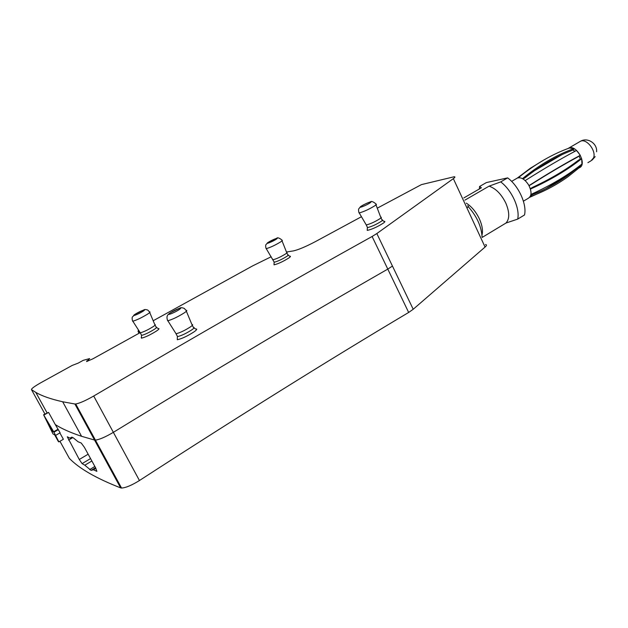 <?xml version="1.0" encoding="UTF-8"?>
<svg xmlns="http://www.w3.org/2000/svg" width="628" height="628" viewBox="0 0 628 628"><rect width="100%" height="100%" fill="white"/><g stroke="black" fill="none" stroke-linecap="round" stroke-linejoin="round"><path stroke-width="0.94" d="M516.711 178.431L517.401 178.022C521.201 177.002 524.961 179.341 528.674 185.04C531.869 191.477 531.79 195.858 528.446 198.181L523.407 201.188M522.488 178.642C539.232 164.96 556.345 154.959 573.811 148.64L573.929 149.166L571.323 150.696C555.694 156.702 540.355 165.674 525.314 177.622L523.03 178.956M518.359 177.74C535.032 164.175 552.059 154.26 569.455 147.988L573.811 148.64M528.988 185.613C548.103 173.461 565.208 163.358 580.303 155.304L577.454 157.126C563.732 164.528 548.401 173.587 531.461 184.294L529.043 185.715M525.173 180.597C544.28 168.492 561.401 158.452 576.528 150.469L580.303 155.304M530.432 189.083C550.725 179.891 567.798 169.756 581.661 158.696L578.624 160.062C565.907 169.882 550.591 178.964 532.693 187.285L530.307 188.698M530.935 194.437C551.141 185.236 568.144 175.094 581.952 164.01L581.661 158.696M530.668 195.528L532.356 194.656L530.605 195.708M530.087 196.745C543.872 191.642 556.502 184.97 567.979 176.735L580.916 166.365L580.625 165.863L578.035 167.409L567.861 175.432C557.067 183.235 545.23 189.648 532.356 194.656M529.608 197.349L545.999 189.915M545.787 188.745L564.525 177.143L571.488 171.805M530.864 194.813L539.837 190.237M547.341 162.369L555.654 158.334M517.299 178.085L530.315 168.273L544.35 159.7M567.987 148.53L568.63 148.169C576.323 144 587.549 164.222 579.487 167.707L579.259 167.817M572.548 149.982L575.115 151.215M579.197 156.089L580.288 159.072M577.438 167.511L580.625 165.863M576.551 168.171L578.035 167.409M59.88 432.928L63.373 439.27L58.883 441.877L58.388 441.61L54.652 434.835L53.035 433.995L43.583 414.763L53.922 432.19L58.883 441.877M51.747 431.091L46.127 419.371L52.909 431.679L51.747 431.091L52.383 430.722M55.672 435.361L60.115 432.794L55.295 424.591C61.834 428.759 70.595 432.661 81.569 436.295L94.553 440.047L74.897 404L62.674 401.763C50.947 399.133 41.982 396.009 35.796 392.39L31.486 389.643C31.298 388.669 34.579 386.267 41.338 382.444L72.189 365.433L78.162 363.133L83.234 360.331L89.655 358.588L86.585 361.547L92.818 358.863L139.856 332.816M59.943 441.264L69.386 458.393C79.23 468.567 96.312 478.395 120.639 487.877L121.549 488.042C125.812 487.791 131.778 485.287 139.447 480.522L93.705 396.025C85.753 400.57 79.756 403.223 75.721 403.992L74.897 404M84.811 465.215L91.076 470.372L93.454 469.768L96.861 471.361L95.692 467.962L84.372 447.293L81.216 443.015L78.108 441.782L73.17 437.747L71.82 437.159L69.936 438.124L67.298 436.805L79.269 459.484L82.103 463.621L84.811 465.215L91.869 460.991M57.902 429.324L53.396 431.923M58.373 429.623L53.922 432.19M55.295 424.591L48.584 412.4L44.046 414.975M48.584 412.4L43.583 414.763M517.676 219.109C520.172 208.629 511.734 190.017 500.697 181.9L507.644 177.881C518.697 185.927 527.08 204.485 524.513 214.972L517.676 219.109L505.987 223.042L482.171 237.415M139.447 480.522C237.965 416.686 327.706 360.66 408.663 312.454L413.208 309.266L485.067 247.055C486.763 245.54 486.896 244.7 485.468 244.535M102.505 454.633L103.133 454.256M89.631 469.603L94.867 466.463M105.48 460.081L106.101 459.704M91.076 470.372L95.542 467.687M106.148 461.297L106.768 460.928M93.454 469.768L95.88 468.307M413.208 309.266L376.831 233.553L453.345 178.635C455.151 177.308 455.394 176.688 454.068 176.774L421.419 184.616L377.263 208.174M361.438 216.731L315.531 241.552C305.844 246.639 298.481 249.756 293.449 250.886L286.47 252.024M153.185 320.751L252.652 265.88L271.194 256.75M138.427 329.943L138.082 331.482L139.283 331.27M468.276 206.698C476.895 216.409 481.503 226.59 482.092 237.251M481.99 235.123C483.097 230.672 482.218 225.24 479.36 218.827C475.945 211.762 471.589 206.534 466.282 203.134M500.697 181.9L489.071 186.155C495.767 188.447 501.348 194.107 505.83 203.134C509.638 212.256 509.693 218.897 505.987 223.042M507.644 177.881L486.37 182.575L479.58 186.492L481.401 187.796L463.864 197.914M479.337 188.989L479.58 186.492M376.831 233.553L372.098 236.489C288.888 282.679 196.085 335.862 93.705 396.025M141.441 337.173L141.418 338.162C145.209 337.291 150.218 334.92 156.443 331.058C159.08 329.229 159.661 328.397 158.185 328.554L156.576 327.51M177.332 338.351L177.3 339.748C181.814 338.759 187.434 336.113 194.146 331.796C196.996 329.716 197.475 328.782 195.598 328.994L194.013 327.949M274.059 263.933L274.02 264.835C278.071 263.886 283.008 261.601 288.825 257.982C290.662 256.671 290.96 256.091 289.72 256.232L288.221 255.204M367.301 229.283L367.247 230.413C372.114 229.299 377.561 226.818 383.598 222.956C385.192 221.731 385.302 221.197 383.912 221.362L382.452 220.318M464.893 200.144L489.071 186.155M155.077 325.147L156.105 327.102C157.196 327.039 156.639 327.761 154.441 329.268C149.26 332.487 144.982 334.528 141.614 335.383L141.292 334.779M192.309 325.359L193.353 327.369C194.743 327.282 194.256 328.091 191.893 329.794C186.328 333.374 181.539 335.65 177.536 336.632L177.088 335.776M286.863 252.919L287.797 254.803C288.715 254.74 288.409 255.251 286.886 256.326C282.043 259.34 277.827 261.303 274.24 262.229L273.957 261.664M381.008 217.877L381.926 219.808C382.947 219.729 382.79 220.192 381.479 221.189C376.478 224.392 371.823 226.535 367.529 227.611L367.184 226.896M139.918 332.259L140.279 332.816C143.655 331.937 147.925 329.896 153.091 326.701C155.281 325.21 155.846 324.495 154.786 324.558L149.723 312.516M175.565 332.966L176.068 333.758C180.079 332.746 184.86 330.461 190.402 326.913C192.757 325.233 193.251 324.433 191.901 324.519L186.367 311.237M272.717 259.254L273.031 259.78C276.626 258.83 280.842 256.86 285.669 253.869C287.184 252.809 287.498 252.307 286.604 252.37L282.035 240.854M365.889 224.298L366.281 224.965C370.583 223.858 375.23 221.715 380.207 218.536C381.518 217.555 381.675 217.1 380.694 217.17L376.007 204.869M587.91 162.66L591.027 160.799L593.507 157.981C596.655 150.995 586.364 137.94 580.413 141.3L579.668 141.732M120.639 487.877L94.553 440.047L95.409 440.11C99.554 439.561 105.535 436.97 113.362 432.339C214.077 370.575 305.553 316.167 387.798 269.098L392.453 266.06M47.045 412.808L35.796 392.39M44.918 414.009L31.486 389.643M81.569 436.295L62.674 401.763M86.68 425.611L87.308 425.242M72.832 437.598L68.601 440.071M79.269 459.484L88.156 454.201M98.816 447.866L99.444 447.497M82.103 463.621L90.55 458.581M101.194 452.223L101.822 451.854M106.297 461.58L106.917 461.203M141.426 337.817L141.206 337.409M139.024 333.272L138.089 331.498M139.699 332.903L138.914 331.419M87.19 361.406L86.86 360.778M408.663 312.454L372.098 236.489M485.067 247.055L453.345 178.635M466.957 207.986C468.708 206.573 468.904 205.858 467.538 205.843M132.461 320.61L132.814 321.206C136.637 320.123 141.52 317.792 147.462 314.204C149.982 312.532 150.649 311.763 149.448 311.873L147.784 310.075C145.884 309.423 144.566 309.376 143.828 309.918L135.224 314.173L132.508 316.865C131.535 317.792 132.791 322.235 132.814 321.206L140.279 332.816M184.208 312.909C186.916 311.033 187.513 310.169 185.99 310.326L184.287 308.419C182.23 307.602 180.746 307.492 179.828 308.105L170.149 312.901C168.21 314.338 167.268 315.374 167.323 316.01C166.334 317.219 167.825 321.756 167.817 320.751C172.355 319.503 177.818 316.897 184.208 312.909M167.323 319.903L176.068 333.758M265.942 248.099L266.256 248.649C270.33 247.495 275.142 245.234 280.685 241.874C282.435 240.689 282.804 240.155 281.799 240.257C282.616 240.124 277.537 236.623 276.83 238.208L268.07 242.416L266.029 244.551C265.11 245.399 266.225 249.614 266.256 248.649L274.24 262.229M375.128 205.568C376.635 204.469 376.831 203.99 375.725 204.116C376.565 204.069 371.603 200.254 370.559 201.831C367.474 202.828 364.209 204.375 360.77 206.463L358.902 208.645C357.984 209.626 359.2 213.905 359.216 212.947C364.091 211.589 369.397 209.132 375.128 205.568M358.831 212.24L366.281 224.965M135.373 314.11C130.286 317.297 138.176 314.385 142.894 311.323C147.91 308.152 140.044 311.08 135.373 314.11M179.019 309.69C184.412 306.15 175.338 309.439 170.345 312.815C164.858 316.386 173.972 313.113 179.019 309.69M268.25 242.337C264.129 244.983 272.458 241.756 276.171 239.268C280.214 236.646 271.94 239.872 268.25 242.337M370.127 202.82C373.943 200.214 364.413 203.927 361.006 206.361C357.096 208.998 366.689 205.285 370.127 202.82M511.624 181.39L517.401 178.022M564.525 177.143L567.861 175.432M568.63 148.169L580.413 141.3C587.502 136.998 597.416 143.419 596.6 151.772M561.809 154.739L534.538 170.675M592.008 160.179L595.187 156.615M121.549 488.042L75.721 403.992M107.969 464.649L108.597 464.273M139.463 333.028L138.662 331.506M141.488 335.399L141.41 338.162M177.371 336.647L177.292 339.748M274.122 262.237L274.02 264.835M367.38 227.626L367.247 230.413M141.614 335.383L140.256 332.824M177.536 336.632L176.036 333.766M367.529 227.611L366.257 224.973"/></g></svg>
